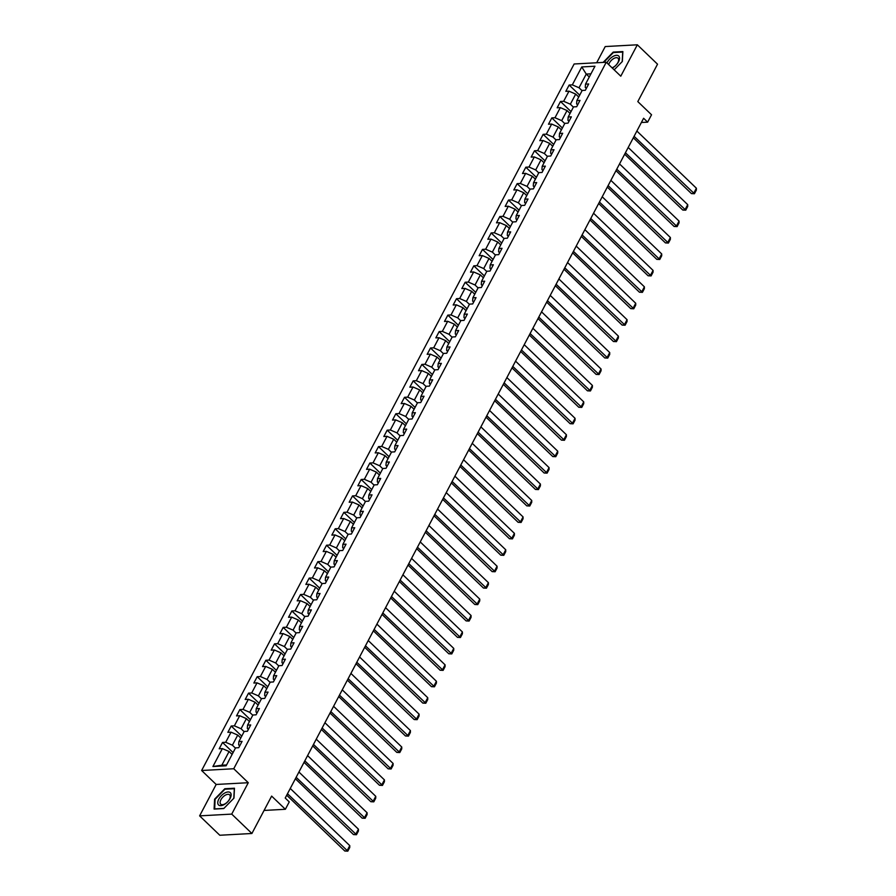 <?xml version="1.0" encoding="UTF-8"?>
<svg xmlns="http://www.w3.org/2000/svg" width="896" height="896" viewBox="0 0 896 896"><rect width="100%" height="100%" fill="white"/><g stroke="black" fill="none" stroke-linecap="round" stroke-linejoin="round"><path stroke-width="1.34" d="M199.618 815.864L219.8 835.251L251.91 833.493L231.728 814.106L248.282 782.712L233.744 768.746L201.634 770.504L216.171 784.459L199.618 815.864L231.728 814.106M233.744 768.746L606.245 62.238L574.134 63.986L201.634 770.504M606.245 62.238L620.782 76.194L637.336 44.8L605.226 46.558L596.68 62.754M637.336 44.8L657.53 64.187L637.806 101.595L651.538 114.778L647.64 122.158L643.608 118.272L285.219 798.034L289.251 801.909L285.365 809.278L271.634 796.096L251.91 833.493M581.762 66.942L572.32 84.862L569.15 85.03L565.824 91.347L568.982 91.179L563.651 101.293L560.482 101.472L557.155 107.789L560.325 107.61L554.994 117.734L551.824 117.902L548.486 124.219L551.656 124.051L546.325 134.165L543.155 134.333L539.829 140.661L542.987 140.482L537.656 150.595L534.486 150.774L531.16 157.091L534.33 156.923L528.998 167.037L525.829 167.205L522.491 173.533L525.661 173.354L520.33 183.467L517.16 183.646L513.822 189.963L516.992 189.795L511.661 199.909L508.491 200.077L505.165 206.405L508.334 206.226L502.992 216.339L499.834 216.518L496.496 222.835L499.666 222.667L494.334 232.781L491.165 232.949L487.827 239.277L490.997 239.098L485.666 249.211L482.496 249.39L479.17 255.707L482.328 255.539L476.997 265.653L473.827 265.821L470.501 272.138L473.67 271.97L468.339 282.083L465.17 282.262L461.832 288.579L465.002 288.4L459.67 298.525L456.501 298.693L453.174 305.01L456.333 304.842L451.002 314.955L447.832 315.123L444.506 321.451L447.675 321.272L442.344 331.386L439.174 331.565L435.837 337.882L439.006 337.714L433.675 347.827L430.506 347.995L427.168 354.323L430.338 354.144L425.006 364.258L421.837 364.437L418.51 370.754L421.68 370.586L416.338 380.699L413.179 380.867L409.842 387.195L413.011 387.016L407.68 397.13L404.51 397.309L401.173 403.626L404.342 403.458L399.011 413.571L395.842 413.739L392.515 420.067L395.674 419.888L390.342 430.002L387.173 430.181L383.846 436.498L387.016 436.33L381.685 446.443L378.515 446.611L375.178 452.928L378.347 452.76L373.016 462.874L369.846 463.042L366.52 469.37L369.678 469.19L364.347 479.304L361.178 479.483L357.851 485.8L361.021 485.632L355.69 495.746L352.52 495.914L349.182 502.242L352.352 502.062L347.021 512.176L343.851 512.355L340.514 518.672L343.683 518.504L338.352 528.618L335.182 528.786L331.856 535.114L335.026 534.934L329.683 545.048L326.525 545.227L323.187 551.544L326.357 551.376L321.026 561.49L317.856 561.658L314.518 567.986L317.688 567.806L312.357 577.92L309.187 578.099L305.861 584.416L309.019 584.248L303.688 594.362L300.53 594.53L297.192 600.858L300.362 600.678L295.03 610.792L291.861 610.971L288.523 617.288L291.693 617.12L286.362 627.234L283.192 627.402L279.866 633.718L283.024 633.55L277.693 643.664L274.523 643.832L271.197 650.16L274.366 649.981L269.035 660.094L265.866 660.274L262.528 666.59L265.698 666.422L260.366 676.536L257.197 676.704L253.859 683.032L257.029 682.853L251.698 692.966L248.528 693.146L245.202 699.462L248.371 699.294L243.029 709.408L239.87 709.576L236.533 715.904L239.702 715.725L234.371 725.838L231.202 726.018L227.864 732.334L231.034 732.166L225.702 742.28L222.533 742.448L219.206 748.776L222.365 748.597L212.923 766.506L226.117 765.789L235.558 747.88L238.728 747.701L242.066 741.384L238.896 741.552L244.227 731.438L247.397 731.27L250.723 724.954L247.565 725.122L252.896 715.008L256.066 714.829L259.392 708.512L256.222 708.691L261.554 698.566L264.723 698.398L268.061 692.082L264.891 692.25L270.222 682.136L273.392 681.968L276.73 675.64L273.56 675.819L278.891 665.706L282.061 665.526L285.387 659.21L282.218 659.378L287.56 649.264L290.718 649.096L294.056 642.768L290.886 642.947L296.218 632.834L299.387 632.654L302.725 626.338L299.555 626.506L304.886 616.392L308.056 616.224L311.382 609.896L308.213 610.075L313.555 599.962L316.714 599.782L320.051 593.466L316.882 593.634L322.213 583.52L325.382 583.352L328.72 577.024L325.55 577.203L330.882 567.09L334.051 566.91L337.378 560.594L334.219 560.762L339.55 550.648L342.72 550.48L346.046 544.163L342.877 544.331L348.208 534.218L351.378 534.038L354.715 527.722L351.546 527.901L356.877 517.776L360.046 517.608L363.384 511.291L360.214 511.459L365.546 501.346L368.715 501.178L372.042 494.85L368.872 495.029L374.214 484.915L377.373 484.736L380.71 478.419L377.541 478.587L382.872 468.474L386.042 468.306L389.379 461.978L386.21 462.157L391.541 452.043L394.71 451.864L398.037 445.547L394.867 445.715L400.21 435.602L403.368 435.434L406.706 429.106L403.536 429.285L408.867 419.171L412.037 418.992L415.374 412.675L412.205 412.843L417.536 402.73L420.706 402.562L424.032 396.234L420.874 396.413L426.205 386.299L429.374 386.12L432.701 379.803L429.531 379.971L434.862 369.858L438.032 369.69L441.37 363.373L438.2 363.541L443.531 353.427L446.701 353.259L450.038 346.931L446.869 347.11L452.2 336.997L455.37 336.818L458.696 330.501L455.526 330.669L460.869 320.555L464.027 320.387L467.365 314.059L464.195 314.238L469.526 304.125L472.696 303.946L476.034 297.629L472.864 297.797L478.195 287.683L481.365 287.515L484.691 281.187L481.522 281.366L486.864 271.253L490.022 271.074L493.36 264.757L490.19 264.925L495.522 254.811L498.691 254.643L502.029 248.315L498.859 248.494L504.19 238.381L507.36 238.202L510.686 231.885L507.528 232.053L512.859 221.939L516.029 221.771L519.355 215.443L516.186 215.622L521.517 205.509L524.686 205.33L528.024 199.013L524.854 199.181L530.186 189.067L533.355 188.899L536.693 182.582L533.523 182.75L538.854 172.637L542.024 172.469L545.35 166.141L542.181 166.32L547.512 156.206L550.682 156.027L554.019 149.71L550.85 149.878L556.181 139.765L559.35 139.597L562.688 133.269L559.518 133.448L564.85 123.334L568.019 123.155L571.346 116.838L568.176 117.006L573.518 106.893L576.677 106.725L580.014 100.397L576.845 100.576L582.176 90.462L585.346 90.283L588.683 83.966L585.514 84.134L594.955 66.226L581.762 66.942L586.242 74.077L579.018 87.774L582.064 90.686M238.896 741.552L238.65 744.845L239.702 745.853M235.446 748.104L232.4 745.192L237.742 735.078L240.778 737.99M225.702 742.28L232.4 745.192M231.034 732.166L237.742 735.078M247.565 725.122L247.318 728.414L248.371 729.422M244.104 731.674L241.069 728.75L246.4 718.637L249.435 721.56M234.371 725.838L241.069 728.75M239.702 715.725L246.4 718.637M256.222 708.691L255.987 711.973L257.04 712.992M252.773 715.232L249.738 712.32L255.069 702.206L258.104 705.118M243.029 709.408L249.738 712.32M248.371 699.294L255.069 702.206M264.891 692.25L264.645 695.542L265.698 696.55M261.442 698.802L258.395 695.878L263.738 685.765L266.773 688.688M251.698 692.966L258.395 695.878M257.029 682.853L263.738 685.765M273.56 675.819L273.314 679.112L274.366 680.12M270.099 682.36L267.064 679.448L272.395 669.334L275.43 672.246M260.366 676.536L267.064 679.448M265.698 666.422L272.395 669.334M282.218 659.378L281.982 662.67L283.035 663.678M278.768 665.93L275.733 663.018L281.064 652.904L284.099 655.816M269.035 660.094L275.733 663.018M274.366 649.981L281.064 652.904M290.886 642.947L290.651 646.24L291.693 647.248M287.437 649.499L284.402 646.576L289.733 636.462L292.768 639.374M277.693 643.664L284.402 646.576M283.024 633.55L289.733 636.462M299.555 626.506L299.309 629.798L300.362 630.806M296.094 633.058L293.059 630.146L298.39 620.032L301.437 622.944M286.362 627.234L293.059 630.146M291.693 617.12L298.39 620.032M308.213 610.075L307.978 613.368L309.03 614.376M304.763 616.627L301.728 613.704L307.059 603.59L310.094 606.514M295.03 610.792L301.728 613.704M300.362 600.678L307.059 603.59M316.882 593.634L316.646 596.926L317.688 597.934M313.432 600.186L310.397 597.274L315.728 587.16L318.763 590.072M303.688 594.362L310.397 597.274M309.019 584.248L315.728 587.16M325.55 577.203L325.304 580.496L326.357 581.504M322.101 583.755L319.054 580.832L324.397 570.718L327.432 573.642M312.357 577.92L319.054 580.832M317.688 567.806L324.397 570.718M334.219 560.762L333.973 564.054L335.026 565.062M330.758 567.314L327.723 564.402L333.054 554.288L336.09 557.2M321.026 561.49L327.723 564.402M326.357 551.376L333.054 554.288M342.877 544.331L342.642 547.624L343.694 548.632M339.427 550.883L336.392 547.96L341.723 537.846L344.758 540.77M329.683 545.048L336.392 547.96M335.026 534.934L341.723 537.846M351.546 527.901L351.299 531.182L352.352 532.202M348.096 534.442L345.05 531.53L350.392 521.416L353.427 524.328M338.352 528.618L345.05 531.53M343.683 518.504L350.392 521.416M360.214 511.459L359.968 514.752L361.021 515.76M356.754 518.011L353.718 515.088L359.05 504.974L362.085 507.898M347.021 512.176L353.718 515.088M352.352 502.062L359.05 504.974M368.872 495.029L368.637 498.322L369.69 499.33M365.422 501.57L362.387 498.658L367.718 488.544L370.754 491.456M355.69 495.746L362.387 498.658M361.021 485.632L367.718 488.544M377.541 478.587L377.306 481.88L378.347 482.888M374.091 485.139L371.056 482.227L376.387 472.114L379.422 475.026M364.347 479.304L371.056 482.227M369.678 469.19L376.387 472.114M386.21 462.157L385.963 465.45L387.016 466.458M382.749 468.709L379.714 465.786L385.045 455.672L388.091 458.595M373.016 462.874L379.714 465.786M378.347 452.76L385.045 455.672M394.867 445.715L394.632 449.008L395.685 450.016M391.418 452.267L388.382 449.355L393.714 439.242L396.749 442.154M381.685 446.443L388.382 449.355M387.016 436.33L393.714 439.242M403.536 429.285L403.301 432.578L404.342 433.586M400.086 435.837L397.051 432.914L402.382 422.8L405.418 425.723M390.342 430.002L397.051 432.914M395.674 419.888L402.382 422.8M412.205 412.843L411.958 416.136L413.011 417.144M408.755 419.395L405.709 416.483L411.051 406.37L414.086 409.282M399.011 413.571L405.709 416.483M404.342 403.458L411.051 406.37M420.874 396.413L420.627 399.706L421.68 400.714M417.413 402.965L414.378 400.042L419.709 389.928L422.744 392.851M407.68 397.13L414.378 400.042M413.011 387.016L419.709 389.928M429.531 379.971L429.296 383.264L430.338 384.272M426.082 386.523L423.046 383.611L428.378 373.498L431.413 376.41M416.338 380.699L423.046 383.611M421.68 370.586L428.378 373.498M438.2 363.541L437.954 366.834L439.006 367.842M434.75 370.093L431.704 367.17L437.046 357.056L440.082 359.979M425.006 364.258L431.704 367.17M430.338 354.144L437.046 357.056M446.869 347.11L446.622 350.392L447.675 351.411M443.408 353.651L440.373 350.739L445.704 340.626L448.739 343.538M433.675 347.827L440.373 350.739M439.006 337.714L445.704 340.626M455.526 330.669L455.291 333.962L456.344 334.97M452.077 337.221L449.042 334.309L454.373 324.184L457.408 327.107M442.344 331.386L449.042 334.309M447.675 321.272L454.373 324.184M464.195 314.238L463.96 317.531L465.002 318.539M460.746 320.779L457.71 317.867L463.042 307.754L466.077 310.666M451.002 314.955L457.71 317.867M456.333 304.842L463.042 307.754M472.864 297.797L472.618 301.09L473.67 302.098M469.403 304.349L466.368 301.437L471.699 291.323L474.746 294.235M459.67 298.525L466.368 301.437M465.002 288.4L471.699 291.323M481.522 281.366L481.286 284.659L482.339 285.667M478.072 287.918L475.037 284.995L480.368 274.882L483.403 277.805M468.339 282.083L475.037 284.995M473.67 271.97L480.368 274.882M490.19 264.925L489.955 268.218L490.997 269.226M486.741 271.477L483.706 268.565L489.037 258.451L492.072 261.363M476.997 265.653L483.706 268.565M482.328 255.539L489.037 258.451M498.859 248.494L498.613 251.787L499.666 252.795M495.41 255.046L492.363 252.123L497.706 242.01L500.741 244.933M485.666 249.211L492.363 252.123M490.997 239.098L497.706 242.01M507.528 232.053L507.282 235.346L508.334 236.354M504.067 238.605L501.032 235.693L506.363 225.579L509.398 228.491M494.334 232.781L501.032 235.693M499.666 222.667L506.363 225.579M516.186 215.622L515.95 218.915L516.992 219.923M512.736 222.174L509.701 219.251L515.032 209.138L518.067 212.061M502.992 216.339L509.701 219.251M508.334 206.226L515.032 209.138M524.854 199.181L524.608 202.474L525.661 203.493M521.405 205.733L518.358 202.821L523.701 192.707L526.736 195.619M511.661 199.909L518.358 202.821M516.992 189.795L523.701 192.707M533.523 182.75L533.277 186.043L534.33 187.051M530.062 189.302L527.027 186.379L532.358 176.266L535.394 179.189M520.33 183.467L527.027 186.379M525.661 173.354L532.358 176.266M542.181 166.32L541.946 169.613L542.998 170.621M538.731 172.861L535.696 169.949L541.027 159.835L544.062 162.747M528.998 167.037L535.696 169.949M534.33 156.923L541.027 159.835M550.85 149.878L550.614 153.171L551.656 154.179M547.4 156.43L544.365 153.518L549.696 143.394L552.731 146.317M537.656 150.595L544.365 153.518M542.987 140.482L549.696 143.394M559.518 133.448L559.272 136.741L560.325 137.749M556.058 140L553.022 137.077L558.354 126.963L561.4 129.875M546.325 134.165L553.022 137.077M551.656 124.051L558.354 126.963M568.176 117.006L567.941 120.299L568.994 121.307M564.726 123.558L561.691 120.646L567.022 110.533L570.058 113.445M554.994 117.734L561.691 120.646M560.325 107.61L567.022 110.533M576.845 100.576L576.61 103.869L577.651 104.877M573.395 107.128L570.36 104.205L575.691 94.091L578.726 97.014M563.651 101.293L570.36 104.205M568.982 91.179L575.691 94.091M585.514 84.134L585.267 87.427L586.32 88.435M589.277 76.989L586.242 74.077L590.957 73.819M572.32 84.862L579.018 87.774M264.074 810.443L285.365 809.278M641.379 122.494L647.64 122.158M232.109 754.432L229.074 751.509L221.85 765.206L226.565 764.949M212.923 766.506L221.85 765.206M222.365 748.597L229.074 751.509M569.15 85.03L579.701 95.166M560.482 101.472L571.032 111.597M551.824 117.902L562.374 128.038M543.155 134.333L553.706 144.469M534.486 150.774L545.037 160.899M525.829 167.205L536.368 177.341M517.16 183.646L527.71 193.771M508.491 200.077L519.042 210.213M499.834 216.518L510.373 226.643M491.165 232.949L501.715 243.085M482.496 249.39L493.046 259.515M473.827 265.821L484.378 275.957M465.17 282.262L475.72 292.387M456.501 298.693L467.051 308.829M447.832 315.123L458.382 325.259M439.174 331.565L449.714 341.69M430.506 347.995L441.056 358.131M421.837 364.437L432.387 374.562M413.179 380.867L423.718 391.003M404.51 397.309L415.061 407.434M395.842 413.739L406.392 423.875M387.173 430.181L397.723 440.306M378.515 446.611L389.066 456.747M369.846 463.042L380.397 473.178M361.178 479.483L371.728 489.608M352.52 495.914L363.059 506.05M343.851 512.355L354.402 522.48M335.182 528.786L345.733 538.922M326.525 545.227L337.064 555.352M317.856 561.658L328.406 571.794M309.187 578.099L319.738 588.224M300.53 594.53L311.069 604.666M291.861 610.971L302.411 621.096M283.192 627.402L293.742 637.538M274.523 643.832L285.074 653.968M265.866 660.274L276.405 670.398M257.197 676.704L267.747 686.84M248.528 693.146L259.078 703.27M239.87 709.576L250.41 719.712M231.202 726.018L241.752 736.142M222.533 742.448L233.083 752.584M614.163 69.843L622.339 61.477L622.866 51.576L613.2 52.102L603.131 62.406M248.282 782.712L216.171 784.459M223.754 808.55L233.957 798.123L234.472 788.222L224.806 788.749L214.614 799.176L214.088 809.088L223.754 808.55M636.877 131.051L696.382 188.216L693.605 193.48L691.432 193.603L694.422 193.738L634.099 136.315M633.326 137.782L691.432 193.603M696.382 188.216L696.371 190.042L694.422 193.738M612.304 68.051A8.512 4.413 -46.2 0 0 618.419 61.97A8.512 4.413 -46.2 0 0 618.778 56.078A8.512 4.413 -46.2 0 0 612.92 56.515A8.512 4.413 -46.2 0 0 606.962 62.922M612.058 67.805A6.44 3.338 -46.2 0 0 617.456 63.302A6.44 3.338 -46.2 0 0 618.072 58.262A6.44 3.338 -46.2 0 0 618.027 58.218A6.44 3.338 -46.2 0 0 613.021 58.979A6.44 3.338 -46.2 0 0 608.698 64.579M603.758 62.373L613.346 52.562L622.709 52.058L622.205 61.622M230.082 798.504A8.512 4.413 -46.2 0 0 228.054 791.963A8.512 4.413 -46.2 0 0 218.803 799.12A8.512 4.413 -46.2 0 0 220.83 805.661A8.512 4.413 -46.2 0 0 230.082 798.504M229.454 799.277A6.44 3.338 -46.2 0 0 229.645 794.864A6.44 3.338 -46.2 0 0 220.909 799.747A6.44 3.338 -46.2 0 0 220.718 804.16A6.44 3.338 -46.2 0 0 229.454 799.277M214.704 809.054L215.074 799.322L224.952 789.208L234.326 788.704L233.811 798.269M223.899 808.405L214.57 808.92M628.208 147.482L687.714 204.646L684.936 209.91L682.774 210.034L685.754 210.168L625.43 152.757M624.658 154.213L682.774 210.034M687.714 204.646L687.702 206.483L685.754 210.168M619.539 163.923L679.056 221.088L676.278 226.352L674.106 226.475L677.096 226.61L616.762 169.187M615.989 170.654L674.106 226.475M679.056 221.088L679.034 222.914L677.096 226.61M610.882 180.354L670.387 237.518L667.61 242.782L665.437 242.906L668.427 243.04L608.104 185.629M607.331 187.085L665.437 242.906M670.387 237.518L670.365 239.355L668.427 243.04M602.213 196.795L661.718 253.949L658.941 259.224L656.779 259.336L659.758 259.47L599.435 202.059M598.662 203.526L656.779 259.336M661.718 253.949L661.707 255.786L659.758 259.47M593.544 213.226L653.061 270.39L650.283 275.654L648.11 275.778L651.09 275.912L590.766 218.49M589.994 219.957L648.11 275.778M653.061 270.39L653.038 272.227L651.09 275.912M584.875 229.667L644.392 286.821L641.614 292.096L639.442 292.208L642.432 292.342L582.098 234.931M581.336 236.387L639.442 292.208M644.392 286.821L644.37 288.658L642.432 292.342M576.218 246.098L635.723 303.262L632.946 308.526L630.784 308.65L633.763 308.784L573.44 251.362M572.667 252.829L630.784 308.65M635.723 303.262L635.712 305.099L633.763 308.784M567.549 262.528L627.066 319.693L624.288 324.968L622.115 325.08L625.094 325.214L564.771 267.803M563.998 269.259L622.115 325.08M627.066 319.693L627.043 321.53L625.094 325.214M558.88 278.97L618.397 336.134L615.619 341.398L613.446 341.522L616.437 341.656L556.102 284.234M555.341 285.701L613.446 341.522M618.397 336.134L618.374 337.971L616.437 341.656M550.222 295.4L609.728 352.565L606.95 357.84L604.778 357.952L607.768 358.086L547.445 300.675M546.672 302.131L604.778 357.952M609.728 352.565L609.717 354.402L607.768 358.086M541.554 311.842L601.059 369.006L598.282 374.27L596.12 374.394L599.099 374.528L538.776 317.106M538.003 318.573L596.12 374.394M601.059 369.006L601.048 370.832L599.099 374.528M532.885 328.272L592.402 385.437L589.624 390.701L587.451 390.824L590.442 390.958L530.107 333.547M529.334 335.003L587.451 390.824M592.402 385.437L592.379 387.274L590.442 390.958M524.227 344.714L583.733 401.878L580.955 407.142L578.782 407.254L581.773 407.4L521.45 349.978M520.677 351.445L578.782 407.254M583.733 401.878L583.71 403.704L581.773 407.4M515.558 361.144L575.064 418.309L572.286 423.573L570.125 423.696L573.104 423.83L512.781 366.419M512.008 367.875L570.125 423.696M575.064 418.309L575.053 420.146L573.104 423.83M506.89 377.586L566.406 434.739L563.629 440.014L561.456 440.126L564.435 440.261L504.112 382.85M503.339 384.317L561.456 440.126M566.406 434.739L566.384 436.576L564.435 440.261M498.221 394.016L557.738 451.181L554.96 456.445L552.787 456.568L555.778 456.702L495.443 399.28M494.682 400.747L552.787 456.568M557.738 451.181L557.715 453.018L555.778 456.702M489.563 410.458L549.069 467.611L546.291 472.886L544.13 472.998L547.109 473.133L486.786 415.722M486.013 417.178L544.13 472.998M549.069 467.611L549.058 469.448L547.109 473.133M480.894 426.888L540.411 484.053L537.634 489.317L535.461 489.44L538.44 489.574L478.117 432.152M477.344 433.619L535.461 489.44M540.411 484.053L540.389 485.89L538.44 489.574M472.226 443.318L531.742 500.483L528.965 505.758L526.792 505.87L529.782 506.005L469.448 448.594M468.686 450.05L526.792 505.87M531.742 500.483L531.72 502.32L529.782 506.005M463.568 459.76L523.074 516.925L520.296 522.189L518.123 522.312L521.114 522.446L460.79 465.024M460.018 466.491L518.123 522.312M523.074 516.925L523.062 518.75L521.114 522.446M454.899 476.19L514.405 533.355L511.627 538.63L509.466 538.742L512.445 538.877L452.122 481.466M451.349 482.922L509.466 538.742M514.405 533.355L514.394 535.192L512.445 538.877M446.23 492.632L505.747 549.797L502.97 555.061L500.797 555.184L503.787 555.318L443.453 497.896M442.68 499.363L500.797 555.184M505.747 549.797L505.725 551.622L503.787 555.318M437.573 509.062L497.078 566.227L494.301 571.491L492.128 571.614L495.118 571.749L434.795 514.338M434.022 515.794L492.128 571.614M497.078 566.227L497.056 568.064L495.118 571.749M428.904 525.504L488.41 582.669L485.632 587.933L483.47 588.045L486.45 588.19L426.126 530.768M425.354 532.235L483.47 588.045M488.41 582.669L488.398 584.494L486.45 588.19M420.235 541.934L479.752 599.099L476.974 604.363L474.802 604.486L477.781 604.621L417.458 547.198M416.685 548.666L474.802 604.486M479.752 599.099L479.73 600.936L477.781 604.621M411.566 558.376L471.083 615.53L468.306 620.805L466.133 620.917L469.123 621.051L408.789 563.64M408.027 565.096L466.133 620.917M471.083 615.53L471.061 617.366L469.123 621.051M402.909 574.806L462.414 631.971L459.637 637.235L457.475 637.358L460.454 637.493L400.131 580.07M399.358 581.538L457.475 637.358M462.414 631.971L462.403 633.808L460.454 637.493M394.24 591.237L453.757 648.402L450.979 653.677L448.806 653.789L451.786 653.923L391.462 596.512M390.69 597.968L448.806 653.789M453.757 648.402L453.734 650.238L451.786 653.923M385.571 607.678L445.088 664.843L442.31 670.107L440.138 670.23L443.128 670.365L382.794 612.942M382.032 614.41L440.138 670.23M445.088 664.843L445.066 666.68L443.128 670.365M376.914 624.109L436.419 681.274L433.642 686.549L431.469 686.661L434.459 686.795L374.136 629.384M373.363 630.84L431.469 686.661M436.419 681.274L436.408 683.11L434.459 686.795M368.245 640.55L427.75 697.715L424.973 702.979L422.811 703.102L425.79 703.237L365.467 645.814M364.694 647.282L422.811 703.102M427.75 697.715L427.739 699.541L425.79 703.237M359.576 656.981L419.093 714.146L416.315 719.41L414.142 719.533L417.133 719.667L356.798 662.256M356.026 663.712L414.142 719.533M419.093 714.146L419.07 715.982L417.133 719.667M350.918 673.422L410.424 730.587L407.646 735.851L405.474 735.974L408.464 736.109L348.141 678.686M347.368 680.154L405.474 735.974M410.424 730.587L410.402 732.413L408.464 736.109M342.25 689.853L401.755 747.018L398.978 752.282L396.816 752.405L399.795 752.539L339.472 695.128M338.699 696.584L396.816 752.405M401.755 747.018L401.744 748.854L399.795 752.539M333.581 706.294L393.098 763.459L390.32 768.723L388.147 768.835L391.126 768.981L330.803 711.558M330.03 713.026L388.147 768.835M393.098 763.459L393.075 765.285L391.126 768.981M324.912 722.725L384.429 779.89L381.651 785.154L379.478 785.277L382.469 785.411L322.134 727.989M321.373 729.456L379.478 785.277M384.429 779.89L384.406 781.726L382.469 785.411M316.254 739.166L375.76 796.32L372.982 801.595L370.821 801.707L373.8 801.842L313.477 744.43M312.704 745.886L370.821 801.707M375.76 796.32L375.749 798.157L373.8 801.842M307.586 755.597L367.102 812.762L364.325 818.026L362.152 818.149L365.131 818.283L304.808 760.861M304.035 762.328L362.152 818.149M367.102 812.762L367.08 814.598L365.131 818.283M298.917 772.027L358.434 829.192L355.656 834.467L353.483 834.579L356.474 834.714L296.139 777.302M295.378 778.758L353.483 834.579M358.434 829.192L358.411 831.029L356.474 834.714M290.259 788.469L349.765 845.634L346.987 850.898L344.814 851.021L347.805 851.155L287.482 793.733M286.709 795.2L344.814 851.021M349.765 845.634L349.754 847.47L347.805 851.155"/></g></svg>
